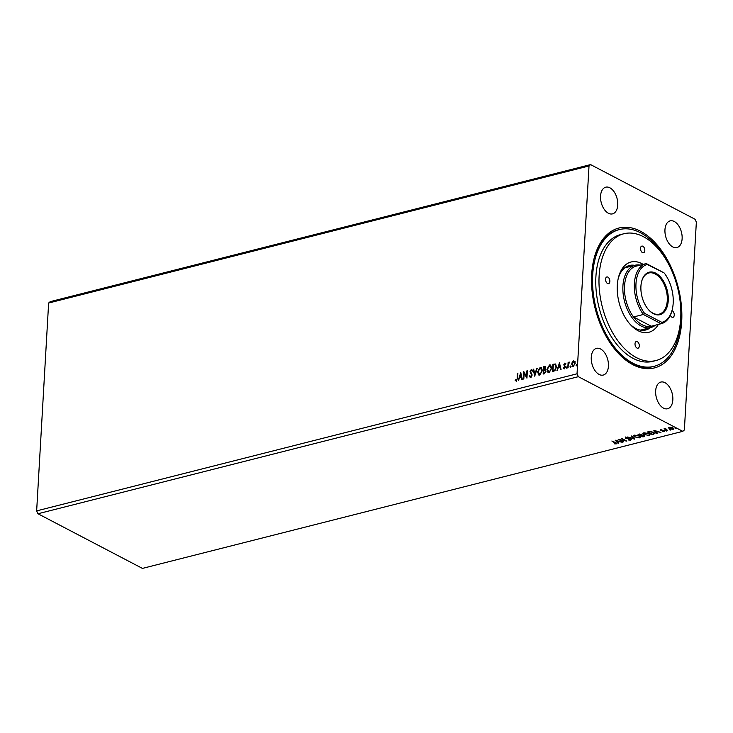 <?xml version="1.0" encoding="UTF-8"?>
<svg xmlns="http://www.w3.org/2000/svg" width="733" height="733" viewBox="0 0 733 733"><rect width="100%" height="100%" fill="white"/><g stroke="black" fill="none" stroke-linecap="round" stroke-linejoin="round"><path stroke-width="1.1" d="M664.978 382.681A13.771 8.173 75.8 0 0 660.864 382.067A13.771 8.173 75.8 0 0 655.733 394.125A13.771 8.173 75.8 0 0 663.512 408.134A13.771 8.173 75.8 0 0 667.626 408.748A13.771 8.173 75.8 0 0 672.757 396.69A13.771 8.173 75.8 0 0 664.978 382.681M609.874 187.804A13.771 8.173 75.8 0 0 605.751 187.181A13.771 8.173 75.8 0 0 600.629 199.248A13.771 8.173 75.8 0 0 608.408 213.257A13.771 8.173 75.8 0 0 612.522 213.871A13.771 8.173 75.8 0 0 617.653 201.804A13.771 8.173 75.8 0 0 609.874 187.804M674.268 221.494A13.771 8.173 75.8 0 0 670.154 220.871A13.771 8.173 75.8 0 0 665.033 232.938A13.771 8.173 75.8 0 0 672.802 246.948A13.771 8.173 75.8 0 0 676.925 247.562A13.771 8.173 75.8 0 0 682.047 235.495A13.771 8.173 75.8 0 0 674.268 221.494M600.584 348.99A13.771 8.173 75.8 0 0 596.46 348.367A13.771 8.173 75.8 0 0 591.339 360.434A13.771 8.173 75.8 0 0 599.108 374.444A13.771 8.173 75.8 0 0 603.232 375.058A13.771 8.173 75.8 0 0 608.353 362.991A13.771 8.173 75.8 0 0 600.584 348.99M632.845 364.668A72.164 42.853 -104.2 0 1 617.992 352.93A72.164 42.853 -104.2 0 1 594.06 258.557A72.164 42.853 -104.2 0 1 640.541 231.262A72.164 42.853 -104.2 0 1 681.699 321.512A72.164 42.853 -104.2 0 1 632.845 364.668M667.974 263.028A70.56 41.9 75.8 0 0 619.348 229.576L618.093 229.896A70.56 41.9 75.8 0 0 593.904 259.161M617.58 352.472A70.56 41.9 75.8 0 0 631.681 363.504A70.56 41.9 75.8 0 0 652.782 366.674L654.038 366.353A70.56 41.9 75.8 0 0 680.7 320.99A70.56 41.9 75.8 0 0 680.847 313.779M523.811 378.952L523.325 379.08L523.756 371.658L526.569 376.396L527.366 370.733L526.945 378.164L524.132 373.436L523.811 378.952M534.733 376.185L533.148 369.267L533.67 369.139L534.87 374.38L537.243 368.232L534.733 376.185M543.455 373.967L543.877 366.775L544.756 366.546L545.81 367.874L545.132 369.597L546.012 371.246L544.408 373.729L543.162 374.05L543.584 366.619L545.297 366.408M552.774 371.613L553.186 364.411L555.614 364.063L556.539 367.086L553.928 371.319L552.471 371.686L552.902 364.264L555.532 363.999M573.261 366.5L571.658 364.164L572.235 362.12L573.591 360.893L574.837 361.451L575.194 363.266L573.261 366.5L572.491 366.436M572.647 366.5L571.942 364.31L572.519 362.267L573.591 360.893L574.837 361.451M567.809 367.792L568.121 362.368L568.606 362.249L568.561 363.046L569.807 362.029L568.579 363.971L567.809 367.792M568.845 363.192L569.807 362.029M563.732 367.7L564.648 368.259L564.016 367.856L564.648 368.259L565.29 367.233L564.071 364.924L564.786 363.119L565.674 363.66L564.273 364.631L565.482 366.931L564.383 368.754L563.43 368.278L565.006 367.086L563.787 364.777L564.786 363.119L565.674 363.66M565.363 364.191L564.776 363.779M564.383 368.754L563.43 368.278L563.952 367.984M517.131 378.201L517.416 373.262L517.892 373.143L517.608 378.155L516.307 381.041L515.18 380.491L515.455 379.859L516.353 380.28L517.416 378.347L517.416 373.262M516.307 381.041L515.18 380.491L515.711 380.06M515.455 379.859L516.353 380.28M577.036 373.812L589.02 165.97L590.569 164.595L695.04 219.249L696.35 222.117L684.365 429.969L682.808 431.343L578.346 376.68L577.036 373.812L36.65 510.883L48.635 303.031L589.02 165.97M559.407 362.615L561.066 369.505L560.543 369.643L560.03 367.425L558.271 367.865L556.97 370.541L559.499 362.661M566.966 368.323L566.316 367.654L566.746 366.94L566.682 368.177M566.6 367.81L566.746 366.94L567.113 367.453M576.679 365.859L576.028 365.19L576.468 364.475L576.395 365.712M576.312 365.346L576.468 364.475L576.834 364.988M570.659 367.389L570.008 366.72L570.448 366.005L570.375 367.242M570.292 366.866L570.448 366.005L570.805 366.518M546.9 369.469L549.512 364.933L550.556 365.025L551.72 368.213L549.099 372.731L548.082 372.639L546.9 369.469L549.512 364.933M537.591 371.833L540.194 367.297L541.247 367.389L542.411 370.577L539.781 375.094L538.764 375.003L537.591 371.833L540.194 367.297M530.747 377.385L529.428 376.121L529.849 375.644L530.756 376.634L531.7 375.149L530.005 371.585L531.233 369.569L532.369 370.522L531.966 371.072L531.178 370.33L530.49 371.429L532.185 375.039L530.747 377.385L530.17 377.33M530.573 376.643L531.7 375.149M531.993 375.296L530.298 371.741L531.727 369.624M531.966 371.072L531.178 370.33M520.705 372.428L522.363 379.318L521.841 379.456L521.337 377.238L519.578 377.687L518.268 380.363L520.797 372.474M669.531 429.666L670.329 430.106L669.495 429.675M665.83 430.601L666.636 431.05L665.802 430.61M653.854 430.344L660.946 432.443L658.179 431.893L656.42 432.342L657.382 433.34L656.85 433.478L653.854 430.344M644.096 434.788L642.896 433.524L643.821 432.791L648.888 433.551L650.061 434.806L649.117 435.539L644.115 434.385M615.152 440.166L622.253 442.256L619.477 441.715L617.717 442.155L618.679 443.163L618.157 443.291L615.152 440.166M631.241 439.553L630.774 440.194L628.263 439.974L630.224 439.937L630.252 439.269L625.588 438.325L625.533 437.427L627.595 437.564L626.046 438.197L630.737 439.149L630.774 440.194L630.737 439.149M630.224 439.937L630.27 438.948M626.623 438.233L625.588 438.325L625.533 437.427M626.064 437.363L626.046 438.197M634.778 437.152L633.587 435.888L634.503 435.155L639.57 435.915L640.743 437.17L639.808 437.903L634.805 436.749M675.551 428.136L676.348 428.585L675.514 428.145M682.808 431.343L142.431 568.405L37.96 513.751L578.346 376.68M643.043 436.978L638.04 434.357L641.604 434.422L642.081 435.127L644.353 435.539L644.298 436.666L643.07 436.575M641.604 434.422L642.099 434.825M644.353 435.539L644.298 436.666L643.95 436.337M634.613 439.122L627.595 437.005L633.44 438.471L631.168 436.098L631.69 435.97L634.622 439.021M615.812 443.584L611.863 441L615.729 442.65L616.334 443.859L614.575 443.85L615.812 443.584L616.013 442.796M616.829 443.502L616.022 443.492M623.691 441.889L618.203 439.388L625.075 440.551L621.813 438.471L626.825 441.092L619.971 439.937L623.691 441.889M653.818 434.248L652.361 434.614L647.349 431.994L649.969 431.471L653.772 432.36L654.954 433.551L653.524 433.909M660.635 429.63L664.29 430.821L664.336 431.627L662.843 431.618L663.832 430.949L660.671 430.363L660.653 429.199M661.129 429.575L661.139 430.225M663.832 431.407L663.851 430.637M667.69 430.729L664.034 428.814L665.784 428.42L665.766 429.281L667.717 430.363M665.674 428.411L665.766 429.281L665.06 428.915M668.753 427.825L671.327 427.385L673.096 427.944L673.215 429.373L669.568 428.842L668.734 428.045L669.431 427.394M673.929 428.851L673.141 428.979M48.635 303.031L50.192 301.657L590.569 164.595M37.96 513.751L36.65 510.883M676.376 428.154L675.551 428.045M644.893 435.97L644.325 436.236M642.245 434.962L641.247 435.173M643.583 436.025L643.895 435.246L643.583 436.025M640.908 434.861L641.155 434.119L640.908 434.861M639.533 434.376L640.633 435.347L641.137 434.541L639.552 434.018M641.155 434.22L640.88 435.283M641.393 435.549L643.015 436.593L643.867 435.668L641.421 435.127M643.886 435.347L643.565 436.447M634.705 436.666L633.642 435.677M640.715 436.95L639.808 437.903M640.01 436.813L639.68 435.97M634.751 435.1L634.366 435.814M639.094 436.034L635.044 435.42L634.302 436.025L635.264 437.024L639.277 437.638L640.046 437.033L639.112 435.695M634.173 438.554L633.449 438.334M631.516 436.016L633.44 438.471M630.243 439.507L630.27 438.847L630.243 439.507M625.615 437.903L625.561 437.005M626.074 437.28L626.074 437.766L626.074 437.28M619.248 441.348L616.398 440.79L617.406 441.834L618.771 441.211M618.359 442.824L618.157 443.291M618.176 442.869L615.702 440.286M619.971 439.873L619.33 439.543M625.725 440.524L625.075 440.405M644.014 434.303L642.951 433.313M650.034 434.587L649.117 435.539M649.319 434.449L648.989 433.606M644.069 432.736L643.684 433.45M648.403 433.67L644.353 433.056L643.611 433.661L644.573 434.66L648.595 435.274L649.365 434.669L648.421 433.331M654.908 433.322L653.836 433.826M654.157 433.166L654.001 433.698L653.286 432.488L650.189 431.783L648.348 432.14L652.324 434.229L654.001 433.698M654.028 433.276L653.314 432.058M657.95 431.535L657.455 431.655M657.052 433.011L656.85 433.478M656.878 433.056L654.395 430.463M657.455 431.682L655.1 430.967L656.108 432.021L657.474 431.389M664.318 430.399L664.355 431.206M661.413 430.189L660.699 429.941M666.654 430.619L665.839 430.509M665.683 428.274L665.793 428.86L665.683 428.274M670.356 429.685L669.531 429.565M673.884 428.622L673.242 428.952M669.596 428.411L668.762 427.614M673.196 428.521L672.766 429.144L672.619 428.063L669.394 428.008L669.541 427.366M672.793 428.713L672.647 427.641M669.907 427.202L670.072 428.292M669.898 427.312L670.054 428.723L672.766 429.144M516.6 381.197L515.464 380.638M515.739 380.006L516.325 380.409L515.739 380.006M516.637 380.436L517.416 378.347M560.782 369.579L560.03 367.425M557.327 370.449L559.591 363.073M558.528 367.059L560.159 366.866L559.343 364.393L558.528 367.059L559.875 366.711L559.343 364.393M565.079 363.275L565.958 363.806M565.647 364.347L565.07 363.925L565.647 364.347M564.667 368.91L563.714 368.424M567.04 367.086L567.406 367.609M568.112 367.719L568.121 362.368M576.752 364.622L577.118 365.144M573.875 361.039L575.121 361.607M572.913 365.84L573.591 365.987L574.993 363.541L573.838 361.708M574.993 363.541L573.545 361.552L574.196 361.699M573.591 365.987L574.709 363.394M573.545 361.552L572.143 364.044L573.05 365.932M570.732 366.152L571.099 366.665M556.338 367.361L555.028 364.677L553.342 364.897L553.003 370.797L555.101 370.302L556.338 367.361L555.312 364.823M555.101 370.302L556.054 367.206M553.003 370.797L554.817 370.156M549.796 365.08L550.694 365.107M548.229 372.703L547.194 369.624M548.476 371.961L549.411 372.117L551.528 368.488L549.777 365.84M551.528 368.488L549.484 365.694L550.428 365.859M549.411 372.117L551.243 368.332M549.484 365.694L547.386 369.35L549.127 371.97L548.623 372.052M544.756 366.546L545.425 366.5M545.819 371.521L544.848 370.238L543.84 370.403L543.684 373.161L544.518 373.17L545.819 371.521L545.132 370.385M543.886 369.643L545.618 368.158L544.023 367.26L543.886 369.643L545.325 368.012L544.527 367.132M544.518 373.17L545.526 371.365M543.684 373.161L544.234 373.024M540.478 367.444L541.385 367.471M538.911 375.067L537.875 371.988M539.167 374.325L540.093 374.481L542.218 370.843L540.459 368.204M542.218 370.843L540.175 368.048L541.11 368.223M540.093 374.481L541.925 370.696M540.175 368.048L538.068 371.713L539.809 374.334L539.305 374.416M534.907 375.855L533.148 369.267M536.721 368.369L534.87 374.38M531.031 377.532L529.428 376.121M532.25 371.219L531.462 370.486L532.25 371.219M523.628 378.998L524.031 371.943M526.89 370.861L526.569 376.396M526.945 378.036L524.132 373.436M522.079 379.392L521.337 377.238M518.625 380.271L520.897 372.886M519.825 376.872L521.456 376.68L520.641 374.206L519.825 376.872L521.172 376.533L520.641 374.206M605.568 279.181A3.445 2.043 75.8 0 0 608.564 283.644A3.445 2.043 75.8 0 0 609.856 281.426A3.445 2.043 75.8 0 0 606.869 276.964A3.445 2.043 75.8 0 0 605.568 279.181M640.514 248.304A3.445 2.043 75.8 0 0 643.51 252.766A3.445 2.043 75.8 0 0 644.811 250.558A3.445 2.043 75.8 0 0 641.815 246.096A3.445 2.043 75.8 0 0 640.514 248.304M670.365 315.217A3.445 2.043 75.8 0 0 672.958 317.334A3.445 2.043 75.8 0 0 674.259 315.117A3.445 2.043 75.8 0 0 671.969 310.682M635.016 343.75A3.445 2.043 75.8 0 0 638.012 348.202A3.445 2.043 75.8 0 0 639.304 345.994A3.445 2.043 75.8 0 0 636.317 341.532A3.445 2.043 75.8 0 0 635.016 343.75M658.371 324.426A36.256 21.532 -104.2 0 1 630.517 324.765A36.256 21.532 -104.2 0 1 617.305 285.32A36.256 21.532 -104.2 0 1 618.496 277.349A36.256 21.532 -104.2 0 1 643.143 264.375M629.729 323.885A33.269 19.764 75.8 0 0 645.764 329.987A33.269 19.764 75.8 0 0 650.473 327.614M643.94 330.299A33.269 19.764 75.8 0 0 646.891 328.521M680.7 318.489A65.393 38.84 75.8 0 0 623.838 233.763A65.393 38.84 75.8 0 0 599.127 275.81A65.393 38.84 75.8 0 0 655.989 360.535A65.393 38.84 75.8 0 0 680.7 318.489M623.838 233.763L620.613 234.578A65.393 38.84 75.8 0 0 595.911 276.625A65.393 38.84 75.8 0 0 652.773 361.351L655.989 360.535M619.348 229.576A70.56 41.9 75.8 0 0 592.685 274.948A70.56 41.9 75.8 0 0 654.038 366.353M640.193 330.079A32.124 19.076 75.8 0 0 641.906 329.786L650.849 327.514A32.124 19.076 -104.2 0 1 641.247 326.075A32.124 19.076 -104.2 0 1 623.105 293.392A32.124 19.076 -104.2 0 1 635.053 265.245A32.124 19.076 -104.2 0 1 640.239 265.108M635.053 265.245L626.11 267.508A32.124 19.076 75.8 0 0 624.461 268.067M634.677 265.337A33.269 19.764 75.8 0 0 629.409 265.493A33.269 19.764 75.8 0 0 618.221 278.503M631.095 266.244A33.269 19.764 75.8 0 0 627.65 266.088M653.415 313.687A21.917 13.011 -104.2 0 1 648.907 310.123A21.917 13.011 -104.2 0 1 641.641 281.463A21.917 13.011 -104.2 0 1 655.751 273.171A21.917 13.011 -104.2 0 1 668.249 300.576A21.917 13.011 -104.2 0 1 653.415 313.687M648.732 309.922A21.22 12.608 75.8 0 0 652.92 313.183A21.22 12.608 75.8 0 0 659.269 314.136A21.22 12.608 75.8 0 0 667.167 295.536A21.22 12.608 75.8 0 0 655.183 273.95A21.22 12.608 75.8 0 0 648.833 272.997A21.22 12.608 75.8 0 0 641.577 281.719M636.464 266.07A30.978 18.398 75.8 0 0 636.235 266.125A30.978 18.398 75.8 0 0 624.516 286.227A30.978 18.398 75.8 0 0 633.532 316.968A30.978 18.398 75.8 0 0 642.2 324.783A30.978 18.398 75.8 0 0 651.234 326.231A30.978 18.398 75.8 0 0 651.463 326.176A30.978 18.398 75.8 0 0 651.692 326.112M655.467 325.159A32.124 19.076 -104.2 0 1 650.849 327.514M633.532 316.968L651.234 326.231L661.074 323.739L643.372 314.475L633.532 316.968M644.509 313.284L643.372 314.475A30.978 18.398 -104.2 0 1 634.366 283.735A30.978 18.398 -104.2 0 1 646.075 263.633A30.978 18.398 -104.2 0 1 646.304 263.578L664.006 272.832L647.312 264.503A29.824 17.711 75.8 0 0 635.978 283.698A29.824 17.711 75.8 0 0 644.509 313.284L661.853 322.355A29.824 17.711 75.8 0 0 672.207 309.72A29.824 17.711 75.8 0 0 664.666 273.574M672.207 309.72L671.996 310.572A30.978 18.398 -104.2 0 1 661.303 323.684A30.978 18.398 -104.2 0 1 661.074 323.739L661.853 322.355M647.312 264.503L646.304 263.578M646.075 263.633L636.235 266.125M661.303 323.684L651.463 326.176"/></g></svg>
